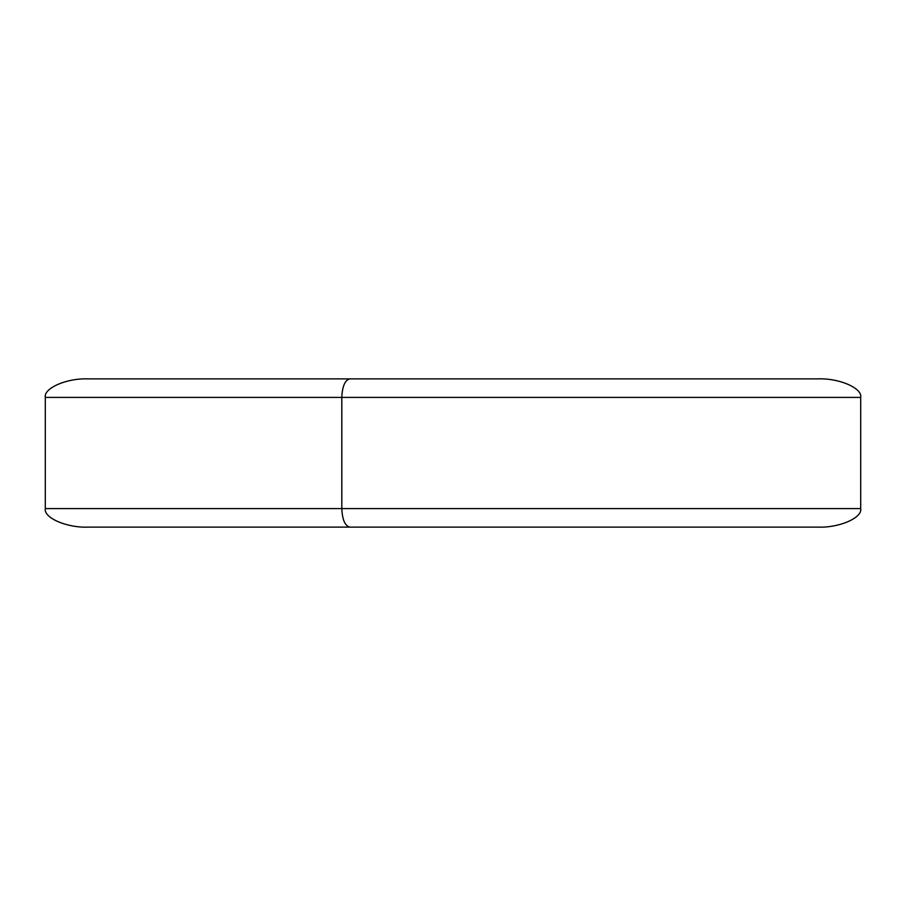 <?xml version="1.0" encoding="UTF-8"?>
<svg xmlns="http://www.w3.org/2000/svg" width="906" height="906" viewBox="0 0 906 906"><rect width="100%" height="100%" fill="white"/><g stroke="black" fill="none" stroke-linecap="round" stroke-linejoin="round"><path stroke-width="1.36" d="M45.3 508.594L860.7 508.594C862.603 517.768 839.205 527.96 818.152 527.122L87.848 527.122C66.795 527.96 43.397 517.768 45.3 508.594L45.3 397.406C43.397 388.232 66.795 378.04 87.848 378.878L818.152 378.878C839.205 378.04 862.603 388.232 860.7 397.406L341.811 397.406C342.321 386.228 345.016 380.056 349.886 378.878M349.886 527.122C345.016 525.944 342.321 519.772 341.811 508.594L341.811 397.406L45.3 397.406M860.7 508.594L860.7 397.406"/></g></svg>
